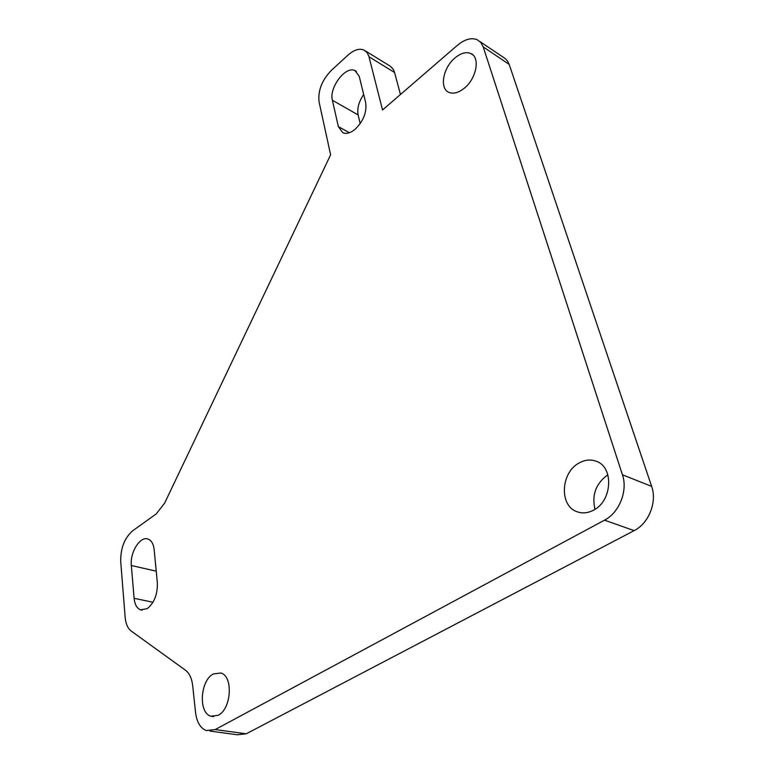 <?xml version="1.0" encoding="UTF-8"?>
<svg xmlns="http://www.w3.org/2000/svg" width="774" height="774" viewBox="0 0 774 774"><rect width="100%" height="100%" fill="white"/><g stroke="black" fill="none" stroke-linecap="round" stroke-linejoin="round"><path stroke-width="1.16" d="M147.254 608.645L140.529 609.835C136.882 608.335 134.744 604.494 134.105 598.312L131.328 565.504C129.829 552.268 140.317 535.676 148.144 539.091C151.501 540.465 153.513 544.016 154.171 549.734L157.354 582.851C157.664 594.268 154.297 602.869 147.254 608.645M355.295 129.123C350.68 132.964 346.558 134.192 342.921 132.809L338.354 126.597L332.394 100.262C328.844 87.791 345.581 65.577 354.976 70.569L359.223 76.316L365.647 102.507C367.002 111.998 363.548 120.87 355.295 129.123M213.285 673.98L220.851 673.003C233.438 676.07 231.474 709.081 218.113 715.34L210.847 716.202C198.173 712.873 200.224 680.481 213.285 673.98M579.068 463.016C584.892 459.766 590.62 459.185 596.261 461.265C614.034 466.983 612.34 501.02 593.513 510.182C587.824 513.172 582.29 513.675 576.93 511.701C559.041 505.761 560.734 472.527 579.068 463.016M455.025 57.886C460.791 53.145 466.016 51.664 470.689 53.464C480.461 57.034 476.571 78.551 464.294 88.188C458.585 92.735 453.467 94.138 448.968 92.387C439.197 88.729 442.97 67.667 455.025 57.886M622.441 474.801L483.208 46.895L480.818 42.483L477.142 39.687C471.24 37.423 464.632 39.31 457.347 45.347L382.54 109.976L368.821 56.096L367.05 52.545L363.848 49.971C359.155 48.201 353.844 49.942 347.913 55.177L331.475 70.25C321.907 80.215 317.775 90.781 319.082 101.936L330.614 154.829L164.63 503.129L156.193 513.965L132.789 530.693C124.527 537.911 120.502 548.205 120.715 561.566L125.165 617.371C125.756 623.834 127.749 628.372 131.135 630.984L185.528 670.265C189.417 673.225 191.797 678.334 192.678 685.59L195.57 712.583C196.799 722.181 200.379 728.17 206.31 730.569L215.22 729.553L604.523 520.167C619.326 512.669 628.024 490.658 622.441 474.801L651.64 486.372L509.186 64.416L483.208 46.895M594.983 509.311C591.636 494.925 595.932 483.421 607.861 474.772M360.2 123.617L358.12 114.92C356.949 108.505 358.807 101.694 363.683 94.505M651.64 486.372C657.31 501.929 648.825 523.388 634.138 530.625L246.229 733.81L237.26 734.778L210.044 731.072M365.657 51.084L390.357 66.245L393.279 69.331L394.576 72.504L369.014 56.792M400.458 94.496L394.576 72.504M480.025 41.632L505.306 58.611L507.589 61.127L509.186 64.416M134.105 598.312L152.991 602.249M338.354 126.597L349.393 132.722M332.394 100.262L358.12 114.92M131.328 565.504L156.232 571.173M215.22 729.553L246.229 733.81M634.138 530.625L604.523 520.167M140.529 609.835L142.174 610.164M472.924 54.944L470.689 53.464M577.946 512.059L576.93 511.701M213.73 716.618L210.847 716.202M354.976 70.569L356.34 71.392"/></g></svg>
